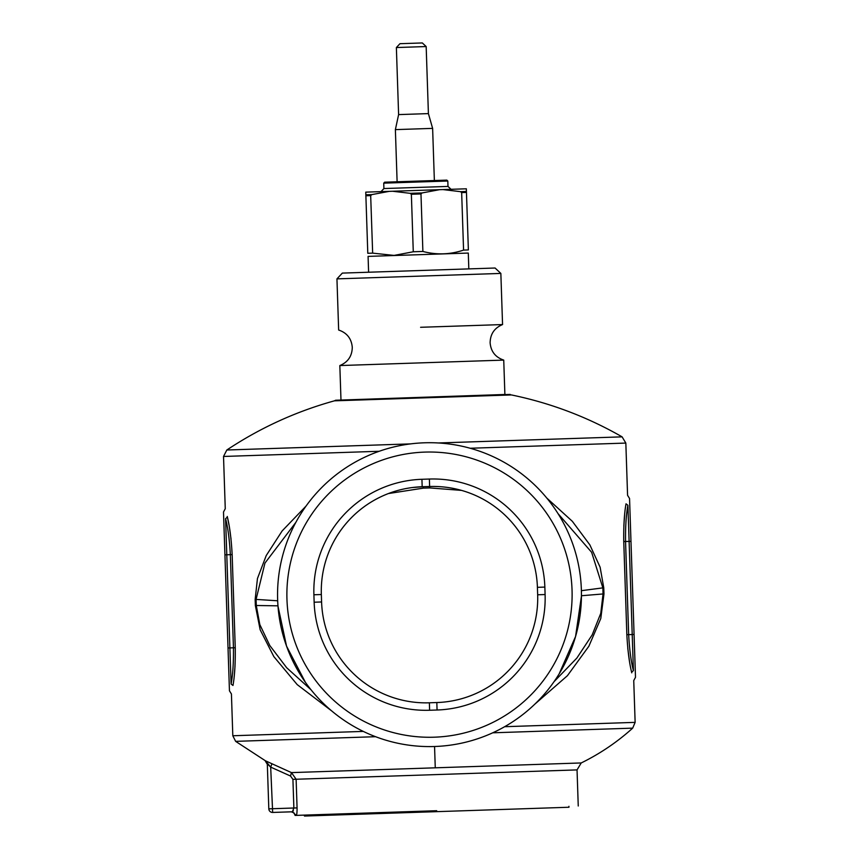 <?xml version="1.0" encoding="UTF-8"?>
<svg xmlns="http://www.w3.org/2000/svg" width="859" height="859" viewBox="0 0 859 859"><rect width="100%" height="100%" fill="white"/><g stroke="black" fill="none" stroke-linecap="round" stroke-linejoin="round"><path stroke-width="1.29" d="M418.709 270.564L495.085 268.019L500.851 273.42L336.943 278.874L342.344 273.098L418.709 270.564M420.599 327.29L502.558 324.562L420.599 327.29M336.943 278.874L338.65 330.017C346.961 332.841 351.503 338.618 352.276 347.358C352.083 356.131 347.938 362.197 339.831 365.558L503.739 360.104C495.428 357.29 490.886 351.503 490.113 342.773C490.306 334.001 494.451 327.934 502.558 324.562L500.851 273.42M510.225 394.431L335.644 400.24L504.888 394.485L511.481 394.947C550.587 403.032 587.459 417.002 622.099 436.855L438.369 442.965M511.481 394.947L334.419 400.831C295.936 411.504 260.084 427.9 226.83 450.009L223.523 456.462L225.262 508.711L223.501 512.007L224.929 554.839L223.501 512.007M534.706 704.273L567.412 675.7L588.877 646.215L600.774 618.534L603.974 593.934L603.77 587.835L600.119 567.198L589.854 544.874L572.341 521.316L546.775 498.048M470.163 448.248L625.835 443.072L627.575 495.321L629.55 498.488L635.499 677.3L634.071 634.457L632.213 634.522L627.908 505.275C628.756 494.118 628.756 494.118 627.908 505.275L626.018 503.825C628.047 492.432 628.047 492.432 626.018 503.825C624.31 513.36 623.548 525.933 623.752 541.567L626.845 634.694C627.693 650.306 629.282 662.815 631.612 672.2C634.404 683.442 634.404 683.442 631.612 672.2L633.416 670.643C635.005 681.702 635.005 681.702 633.416 670.643L632.213 634.522L628.659 634.64C629.486 649.629 631.075 661.623 633.416 670.643M627.908 505.275C626.168 514.423 625.384 526.503 625.556 541.514L623.752 541.567L623.72 540.805M623.838 526.03L624.6 515.164M629.4 660.646L627.768 648.32M631.752 672.833L631.612 672.2M306.062 506.058L282.139 530.937L266.236 555.548L257.453 578.526L255.155 599.432L255.359 605.531L260.159 629.765L273.828 656.587L297.193 684.602L331.821 711.027M232.134 553.98L232.155 554.603L230.341 554.667L233.444 647.793C233.616 662.804 232.832 674.884 231.092 684.032C230.244 695.178 230.244 695.178 231.092 684.032L232.982 685.471C230.953 696.864 230.953 696.864 232.982 685.471C234.69 675.947 235.452 663.363 235.248 647.729L235.291 648.846M235.012 666.208L234.4 674.122M227.775 518.89L228.891 524.559M229.632 528.865L231.039 539.108M227.248 516.463L227.388 517.097C224.596 505.865 224.596 505.865 227.388 517.097L225.584 518.664C223.995 507.594 223.995 507.594 225.584 518.664C227.925 527.673 229.514 539.677 230.341 554.667L224.929 554.839L229.45 690.808L231.425 693.975L232.81 735.755L363.293 731.406M231.092 684.032L229.89 647.911L235.248 647.729L232.155 554.603C231.307 538.99 229.718 526.492 227.388 517.097M603.77 587.835L602.857 587.867L591.636 552.305L558.039 513.639M554.055 681.67L576.851 658.091L592.184 634.887L600.774 613.315L603.05 593.956L581.436 595.738M295.861 522.358L264.937 563.107L256.079 599.41L277.682 600.785M277.972 605.831L256.283 605.498L259.826 624.59L269.79 645.517L286.681 667.733L311.012 689.756M603.974 593.934L603.05 593.956L602.857 587.867L581.393 590.681M492.755 732.802L632.675 728.142C617.138 742.144 599.99 753.751 581.221 762.953L291.448 772.606L265.399 760.773L270.682 767.108L267.31 763.898L268.813 808.845L267.31 763.898M375.576 736.7L235.645 741.36L265.399 760.773M581.436 596.157L575.562 636.508L559.166 673.853M265.41 761.181L267.332 764.317M271.938 763.823L270.682 767.108L290.525 776.031L291.448 772.606L296.119 779.253L297.074 807.9L293.875 808.008L292.919 779.36L577.044 769.9L581.221 762.953M278.005 606.25L286.541 646.129L305.385 682.304M436.694 810.713L296.205 815.384C296.806 814.976 297.096 812.485 297.074 807.9M293.391 810.756L292.382 811.787L296.205 815.384L295.131 815.427L293.95 812.829L291.287 811.819M292.382 811.787L293.875 808.008L268.813 808.845A3.726 3.726 0 0 0 272.657 812.442L292.382 811.787M434.557 746.503A151.946 151.946 0 0 0 581.36 589.596A151.946 151.946 0 0 0 424.443 442.793A151.946 151.946 0 0 0 277.64 599.7A151.946 151.946 0 0 0 434.557 746.503L435.266 767.817M424.754 452.102A142.626 142.626 0 0 1 572.04 589.908A142.626 142.626 0 0 1 434.246 737.194A142.626 142.626 0 0 1 286.96 599.399A142.626 142.626 0 0 1 424.754 452.102M388.429 493.549L423.347 488.137L429.683 487.923L429.629 486.505L422.177 486.742L429.629 486.505A104.358 104.358 0 0 1 537.412 587.331L544.853 587.084L545.1 594.535A111.82 111.82 0 0 1 437.07 710.006L429.618 710.253A111.82 111.82 0 0 1 314.147 602.223L313.9 594.772A111.82 111.82 0 0 1 421.93 479.29L429.382 479.043A111.82 111.82 0 0 1 544.853 587.084M426.332 702.866L429.371 702.802A104.358 104.358 0 0 1 321.588 601.966L321.341 594.525A104.358 104.358 0 0 1 422.177 486.742L421.93 479.29M429.618 710.253L429.371 702.802L439.883 702.415M537.412 587.331L537.659 594.782A104.358 104.358 0 0 1 436.823 702.555L437.07 710.006M313.9 594.772L321.341 594.525A104.358 104.358 0 0 1 412.567 487.515M429.382 479.043L429.629 486.495L432.753 486.441M412.427 487.525L423.304 486.72L423.347 488.137M304.451 815.116L304.473 816.05L469.443 810.563L568.969 807.245L568.937 806.311M426.171 46.547L396.375 47.546L399.972 43.691L422.327 42.95L426.171 46.547L428.405 113.603L432.625 128.378L395.376 129.623L397.116 181.775M428.405 113.603L398.608 114.601L395.376 129.623M468.821 268.888L468.295 253.061L368.082 256.39L368.608 272.228M365.88 195.777L367.792 253.287C367.931 257.346 367.931 257.346 367.792 253.287C367.931 257.346 367.931 257.346 367.792 253.287L372.591 253.126L394.066 255.413L413.276 251.773L422.886 251.451C436.587 255.059 450.148 254.608 463.57 250.098L468.37 249.937C468.509 253.996 468.509 253.996 468.37 249.937C468.509 253.996 468.509 253.996 468.37 249.937L466.34 188.797L365.762 192.137L365.88 195.777L370.68 195.616L371.818 194.606L365.848 194.81M370.68 195.616L372.656 253.137M383.737 183.15L447.807 181.024L446.841 180.122L384.628 182.194L383.737 183.15L383.909 188.55L381.031 191.632M389.224 191.364L371.818 194.606M413.276 251.773L411.364 194.263L410.162 193.329L392.584 191.246M422.886 251.451L420.974 193.941L422.113 192.931L410.162 193.329M439.518 189.689L422.113 192.931M463.57 250.098L461.659 192.588L460.456 191.664L442.868 189.571M410.57 443.888L226.83 450.009M379.195 451.276L223.523 456.462M635.499 677.3L633.738 680.586L635.134 722.365L504.652 726.703M626.845 634.694L628.659 634.64L625.556 541.514L630.978 541.331M255.359 605.531L256.283 605.498L256.079 599.41L255.155 599.432M228.022 647.976L229.89 647.911L225.584 518.664M290.525 776.031L292.919 779.36M270.682 767.108L272.657 812.442A3.726 3.726 0 0 1 268.813 808.845M321.588 601.966L314.147 602.223M537.659 594.782L545.1 594.535M429.683 487.923L461.562 490.392M447.807 181.024L447.99 186.424L383.909 188.55M411.364 194.263L420.974 193.941M461.659 192.588L466.458 192.427M466.426 191.46L460.456 191.664M504.888 394.485L503.739 360.104M340.98 399.94L339.831 365.558M335.644 400.24L334.419 400.831M625.835 443.072L622.099 436.855M632.675 728.142L635.134 722.365M235.645 741.36L232.81 735.755M577.044 769.9L578.247 806M438.595 702.479L437.274 702.544M432.625 128.378L434.364 180.53M396.375 47.546L398.608 114.601M447.99 186.424L451.061 189.302"/></g></svg>
